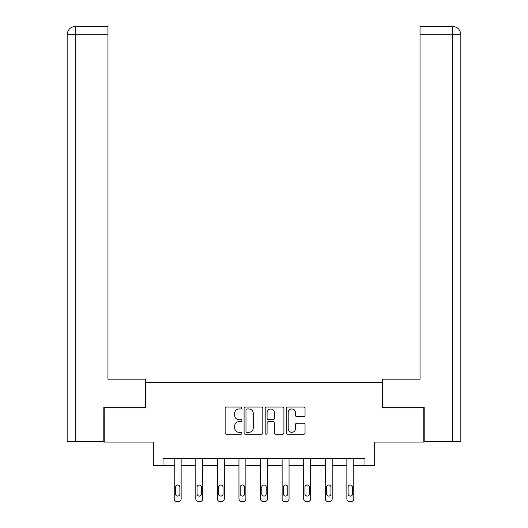 <?xml version="1.0" encoding="UTF-8"?>
<svg xmlns="http://www.w3.org/2000/svg" width="528" height="528" viewBox="0 0 528 528"><rect width="100%" height="100%" fill="white"/><g stroke="black" fill="none" stroke-linecap="round" stroke-linejoin="round"><path stroke-width="0.79" d="M241.87 408.019A0.95 0.95 0 0 0 240.92 407.068L226.492 407.068A1.36 1.36 0 0 0 225.133 408.428L225.133 432.868A1.36 1.36 0 0 0 226.492 434.227L240.92 434.227A0.95 0.95 0 0 0 241.87 433.277A0.95 0.95 0 0 0 240.92 432.326L239.052 432.326A4.343 4.343 0 0 1 234.703 427.977L234.703 425.944A4.343 4.343 0 0 1 239.052 421.601L240.92 421.601A0.95 0.95 0 0 0 241.87 420.651A0.95 0.95 0 0 0 240.92 419.701L239.052 419.701A4.343 4.343 0 0 1 234.703 415.351L234.703 413.318A4.343 4.343 0 0 1 239.052 408.969L240.92 408.969A0.95 0.95 0 0 0 241.87 408.019M303.679 416.645A1.36 1.36 0 0 0 305.039 415.285L305.039 408.428A1.36 1.36 0 0 0 303.679 407.068L287.661 407.068A1.36 1.36 0 0 0 286.301 408.428L286.301 432.868A1.36 1.36 0 0 0 287.661 434.227L303.679 434.227A1.36 1.36 0 0 0 305.039 432.868L305.039 424.585A1.36 1.36 0 0 0 303.679 423.225L296.828 423.225A1.36 1.36 0 0 0 295.469 424.585L295.469 428.69A3.63 3.63 0 0 1 291.832 432.326A3.63 3.63 0 0 1 288.202 428.69L288.202 412.606A3.63 3.63 0 0 1 291.832 408.969A3.63 3.63 0 0 1 295.469 412.606L295.469 415.285A1.36 1.36 0 0 0 296.828 416.645L303.679 416.645M364.98 465.604L374.669 465.604L374.669 442.088L423.773 442.088L423.773 407.504L382.549 407.504L382.549 382.609L145.451 382.609L145.451 407.504L104.227 407.504L104.227 442.088L153.331 442.088L153.331 465.604L174.22 465.604L174.22 498.835A2.765 2.765 0 0 0 176.986 501.6L178.372 501.6A2.765 2.765 0 0 0 181.137 498.835L181.137 465.604L195.802 465.604L195.802 498.835A2.765 2.765 0 0 0 198.568 501.6L199.954 501.6A2.765 2.765 0 0 0 202.719 498.835L202.719 465.604L217.384 465.604L217.384 498.835A2.765 2.765 0 0 0 220.15 501.6L221.529 501.6A2.765 2.765 0 0 0 224.301 498.835L224.301 465.604L238.96 465.604L238.96 498.835A2.765 2.765 0 0 0 241.732 501.6L243.111 501.6A2.765 2.765 0 0 0 245.876 498.835L245.876 465.604L260.542 465.604L260.542 498.835A2.765 2.765 0 0 0 263.307 501.6L264.693 501.6A2.765 2.765 0 0 0 267.458 498.835L267.458 465.604L282.124 465.604L282.124 498.835A2.765 2.765 0 0 0 284.889 501.6L286.268 501.6A2.765 2.765 0 0 0 289.04 498.835L289.04 465.604L303.699 465.604L303.699 498.835A2.765 2.765 0 0 0 306.471 501.6L307.85 501.6A2.765 2.765 0 0 0 310.616 498.835L310.616 465.604L325.281 465.604L325.281 498.835A2.765 2.765 0 0 0 328.046 501.6L329.432 501.6A2.765 2.765 0 0 0 332.198 498.835L332.198 465.604L346.863 465.604L346.863 498.835A2.765 2.765 0 0 0 349.628 501.6L351.014 501.6A2.765 2.765 0 0 0 353.78 498.835L353.78 465.604L364.98 465.604L364.98 458.687L163.02 458.687L163.02 465.604M262.812 408.428A1.36 1.36 0 0 0 261.452 407.068L245.434 407.068A1.36 1.36 0 0 0 244.075 408.428L244.075 432.868A1.36 1.36 0 0 0 245.434 434.227L261.452 434.227A1.36 1.36 0 0 0 262.812 432.868L262.812 408.428M266.548 407.068L282.566 407.068A1.36 1.36 0 0 1 283.925 408.428L283.925 432.868A1.36 1.36 0 0 1 282.566 434.227L275.708 434.227A1.36 1.36 0 0 1 274.355 432.868L274.355 422.954A1.36 1.36 0 0 0 272.996 421.601L268.448 421.601A1.36 1.36 0 0 0 267.089 422.954L267.089 433.277A0.95 0.95 0 0 1 266.138 434.227A0.95 0.95 0 0 1 265.188 433.277L265.188 408.428A1.36 1.36 0 0 1 266.548 407.068M246.926 408.969A0.95 0.95 0 0 0 245.975 409.919L245.975 431.376A0.95 0.95 0 0 0 246.926 432.326L248.893 432.326A4.343 4.343 0 0 0 253.242 427.977L253.242 413.318A4.343 4.343 0 0 0 248.893 408.969L246.926 408.969M274.355 412.672A3.63 3.63 0 0 0 270.719 409.042A3.63 3.63 0 0 0 267.089 412.672L267.089 418.341A1.36 1.36 0 0 0 268.448 419.701L272.996 419.701A1.36 1.36 0 0 0 274.355 418.341L274.355 412.672M181.137 458.687L181.137 498.835M174.22 458.687L174.22 498.835M179.896 493.852A2.211 2.211 0 0 1 177.679 496.069A2.211 2.211 0 0 1 175.468 493.852L175.468 487.212A2.211 2.211 0 0 1 177.679 485.001A2.211 2.211 0 0 1 179.896 487.212L179.896 493.852M176.986 501.6L178.372 501.6M145.312 407.504L145.312 379.15L107.963 379.15L107.963 34.703L75.662 34.703L75.662 441.395L103.811 441.395L103.811 407.504L104.227 407.504M75.662 441.395L67.155 441.395L67.155 34.703C67.65 29.66 70.415 26.895 75.445 26.4L107.963 26.4L107.963 34.703M77.53 26.4L75.662 26.4L75.662 34.703L67.155 34.703C67.637 29.667 70.402 26.895 75.451 26.4L107.963 26.4M382.688 407.504L382.688 379.15L420.037 379.15L420.037 26.4L452.536 26.4L420.037 26.4M460.845 441.395L460.845 358.4L460.845 441.395L424.189 441.395L424.189 407.504L423.773 407.504M452.549 26.4L452.549 26.4C457.585 26.895 460.35 29.66 460.845 34.703L460.845 358.4L460.845 34.703L460.845 358.4L460.845 34.703L420.037 34.703M450.47 26.4L452.338 26.4L452.338 441.395M202.719 458.687L202.719 498.835M195.802 458.687L195.802 498.835M201.472 493.852A2.211 2.211 0 0 1 199.261 496.069A2.211 2.211 0 0 1 197.05 493.852L197.05 487.212A2.211 2.211 0 0 1 199.261 485.001A2.211 2.211 0 0 1 201.472 487.212L201.472 493.852M198.568 501.6L199.954 501.6M224.301 458.687L224.301 498.835M217.384 458.687L217.384 498.835M223.054 493.852A2.211 2.211 0 0 1 220.843 496.069A2.211 2.211 0 0 1 218.625 493.852L218.625 487.212A2.211 2.211 0 0 1 220.843 485.001A2.211 2.211 0 0 1 223.054 487.212L223.054 493.852M220.15 501.6L221.529 501.6M245.876 458.687L245.876 498.835M238.96 458.687L238.96 498.835M244.636 493.852A2.211 2.211 0 0 1 242.418 496.069A2.211 2.211 0 0 1 240.207 493.852L240.207 487.212A2.211 2.211 0 0 1 242.418 485.001A2.211 2.211 0 0 1 244.636 487.212L244.636 493.852M241.732 501.6L243.111 501.6M267.458 458.687L267.458 498.835M260.542 458.687L260.542 498.835M266.211 493.852A2.211 2.211 0 0 1 264 496.069A2.211 2.211 0 0 1 261.789 493.852L261.789 487.212A2.211 2.211 0 0 1 264 485.001A2.211 2.211 0 0 1 266.211 487.212L266.211 493.852M263.307 501.6L264.693 501.6M289.04 458.687L289.04 498.835M282.124 458.687L282.124 498.835M287.793 493.852A2.211 2.211 0 0 1 285.582 496.069A2.211 2.211 0 0 1 283.364 493.852L283.364 487.212A2.211 2.211 0 0 1 285.582 485.001A2.211 2.211 0 0 1 287.793 487.212L287.793 493.852M284.889 501.6L286.268 501.6M310.616 458.687L310.616 498.835M303.699 458.687L303.699 498.835M309.375 493.852A2.211 2.211 0 0 1 307.157 496.069A2.211 2.211 0 0 1 304.946 493.852L304.946 487.212A2.211 2.211 0 0 1 307.157 485.001A2.211 2.211 0 0 1 309.375 487.212L309.375 493.852M306.471 501.6L307.85 501.6M332.198 458.687L332.198 498.835M325.281 458.687L325.281 498.835M330.95 493.852A2.211 2.211 0 0 1 328.739 496.069A2.211 2.211 0 0 1 326.528 493.852L326.528 487.212A2.211 2.211 0 0 1 328.739 485.001A2.211 2.211 0 0 1 330.95 487.212L330.95 493.852M328.046 501.6L329.432 501.6M353.78 458.687L353.78 498.835M346.863 458.687L346.863 498.835M352.532 493.852A2.211 2.211 0 0 1 350.321 496.069A2.211 2.211 0 0 1 348.104 493.852L348.104 487.212A2.211 2.211 0 0 1 350.321 485.001A2.211 2.211 0 0 1 352.532 487.212L352.532 493.852M349.628 501.6L351.014 501.6M67.155 34.703L67.155 358.4"/></g></svg>
